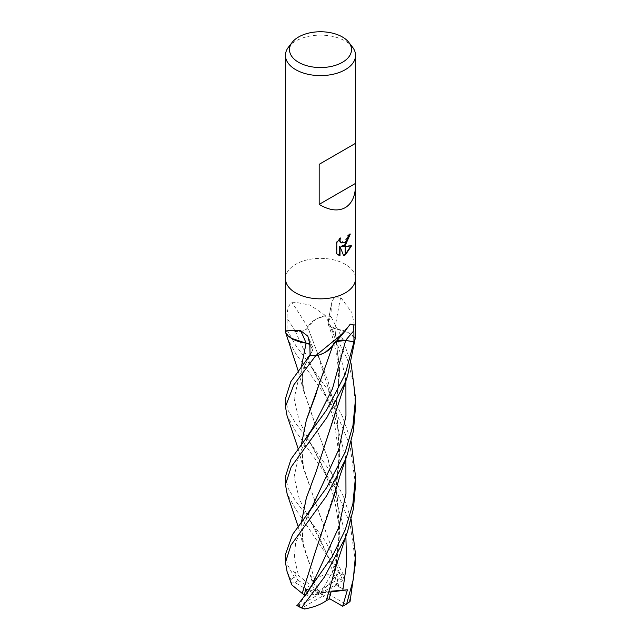 <?xml version="1.0" encoding="UTF-8"?>
<svg xmlns="http://www.w3.org/2000/svg" width="641" height="641" viewBox="0 0 641 641"><rect width="100%" height="100%" fill="white"/><g stroke="black" fill="none" stroke-linecap="round" stroke-linejoin="round"><path stroke-width="0.48" stroke-dasharray="3.21 2.4" d="M285.453 278.603A35.047 20.24 180 0 1 295.717 264.292A35.047 20.24 180 0 1 333.913 259.901A35.047 20.24 180 0 1 355.547 278.603A35.047 20.24 180 0 0 333.913 259.901A35.047 20.24 180 0 0 295.717 264.292A35.047 20.24 180 0 0 285.453 278.603L285.453 278.691M325.051 315.845A511.39 242.546 -133.8 0 0 324.386 314.763L310.1 305.092L295.717 302.352L291.839 302.24C288.418 305.22 286.848 310.605 287.128 318.385L287.032 329.827L295.317 331.309A10.08 5.817 -0 0 0 307.928 327.487A27.883 16.097 180 0 1 325.051 315.845A4.735 2.732 -0 0 0 325.5 315.805A35.047 20.24 180 0 1 330.916 316.518L328.336 321.293A10.08 5.817 -0 0 0 327.928 322.463A10.08 5.817 -0 0 0 334.963 328.577A27.883 16.097 180 0 1 355.122 338.464A4.735 2.732 -0 0 0 355.194 338.72M285.878 333.208A4.735 2.732 0 0 0 285.806 332.951A35.047 20.24 180 0 1 287.032 329.827M288.506 47.114A35.047 20.24 180 0 1 295.717 41.064A35.047 20.24 180 0 1 352.494 47.114M349.786 234.494L349.81 233.717A34.35 19.831 180 0 1 347.686 235.503L347.318 237.843L341.108 242.747M347.686 235.503L348.183 235.792M339.602 238.893L339.986 237.699L336.277 242.25L336.277 253.54L336.797 253.844M336.277 242.25L336.797 242.554M339.986 237.699L340.483 237.987M350.867 246.024L351.012 245.559L341.429 246.184M351.012 245.559L351.532 245.864M349.81 233.717L350.323 234.013M336.277 253.54L338.063 254.878M339.498 246.28L343.48 255.246M343.135 255.358L343.632 255.639M336.068 341.525A10.08 5.817 0 0 0 333.544 343.48A10.08 5.817 0 0 0 333.072 344.185A514.314 376.724 69 0 1 349.161 325.524M333.072 344.185A27.883 16.097 180 0 1 331.117 347.574M310.084 355.162L312.664 350.379A10.08 5.817 0 0 0 312.872 347.374A10.08 5.817 0 0 0 309.811 344.337M307.928 327.487A514.314 243.933 -133.8 0 0 291.839 302.24M325.5 315.805L324.386 314.763M334.963 328.577A514.314 333.28 -76 0 1 340.667 297.328L334.554 296.887L331.485 302.744L330.916 316.518M355.122 338.464A511.39 331.389 -76 0 1 355.33 337.118M355.547 330.724L351.837 312.552L340.667 297.328M355.547 562.373L350.042 523.385L334.923 487.224L295.717 431.305L287.008 415.568M285.453 398.638L288.041 410.232L295.717 423.34L306.486 437.635L331.701 473.443L342.919 495.389L351.148 519.53M285.453 476.543L288.097 488.186L295.717 501.118L324.891 540.507L343.848 575.45L342.767 580.586L336.309 565.138L334.586 569.328L333.608 574.849L335.339 576.515L336.565 585.057L338.793 586.876C346.196 589.768 349.77 594.712 349.553 601.683M298.153 606.258L320.5 593.398L318.361 590.738L339.177 578.727L336.237 575.386L339.313 573.471A35.047 20.24 180 0 1 343.848 575.45M339.313 573.471L295.717 509.226L287.16 493.899M355.547 484.636L349.962 445.303L334.65 408.798L295.717 353.536L287.016 337.807M291.599 338.416L285.806 333.008A35.047 20.232 180 0 1 287.048 329.795L295.717 345.435L306.438 359.641L331.205 394.84L342.615 416.842L351.156 441.641M285.453 554.441L287.753 565.29L294.363 577.06L298.233 580.506L293.57 571.556L298.193 574.08L309.891 574.072L311.879 580.762L314.803 579.6C320.396 574.993 327.735 573.639 336.797 575.506M298.305 580.546L320.5 593.398L315.893 594.64L295.076 582.621L291.431 583.078L290.926 579.672A35.047 20.24 180 0 1 294.363 577.06M290.926 579.672L287.088 571.604M336.565 585.057L325.107 592.164L345.924 604.183A31.545 18.212 180 0 1 342.807 606.282L342.807 606.282A31.545 18.212 180 0 1 342.767 606.298M295.076 582.621A31.545 18.212 180 0 1 298.193 580.522A31.545 18.212 180 0 1 298.233 580.506M338.728 586.916L330.091 543.648L303.706 469.1L301.486 444.069M332.839 345.435L333.088 344.121M331.894 346.605L333.16 344.169M315.725 355.843L324.971 352.518M345.924 604.183L349.569 601.25L350.074 601.402M338.793 586.876L330.075 543.664L316.334 505.565L302.993 465.614L301.526 444.021M316.486 392.821L333.136 344.153L335.972 341.645M291.679 584.808L291.431 583.078M334.217 495.581L339.53 457.538L337.294 418.934L328.376 382.429L307.912 327.551M355.547 406.739L353.471 382.749L347.398 359.256L325.412 315.797L316.029 319.154L307.84 327.503M307.888 327.471C305.485 330.708 301.302 331.966 295.333 331.261L287.048 329.795M298.233 606.21L304.691 596.234L307.303 594.135L307.416 592.132M315.957 549.842L335.82 488.049L339.65 451.28L336.637 415.168L316.374 349.994L307.864 327.519M334.281 417.483L339.69 373.086L334.931 328.529L328.2 324.218L328.424 321.309L330.964 316.526L342.663 339.025L351.148 363.735M314.787 579.576L303.698 546.973L301.478 522.014M355.194 338.664L349.401 333.256L334.931 328.529M314.819 579.624L303.001 543.568L301.518 521.966M334.906 328.537L339.65 369.496L335.82 410.104L316.301 471.191M309.811 344.401L312.576 350.363L310.084 355.058M326.221 600.713L335.804 565.915L339.65 529.21L336.517 492.4L327.543 457.73L316.301 427.699L302.985 387.789L301.526 366.171M334.273 573.166L339.538 535.131L337.246 496.535L328.336 460.102L316.285 427.659L303.682 391.098L301.486 366.227M293.57 571.556L320.5 593.398L322.639 596.058L301.823 608.077M339.177 578.727A31.545 18.212 180 0 1 342.847 580.546M330.916 592.012L320.5 593.398L309.891 574.072M329.33 598.518L320.5 593.398L331.109 591.202M325.412 315.797A35.047 20.232 180 0 1 330.964 316.526M329.121 599.311L322.639 596.058M305.244 594.984L315.893 594.64M318.361 590.738L311.879 580.762M342.767 580.586L320.5 593.398L305.661 588.767M304.691 596.234L325.107 592.164M336.309 565.138L320.5 593.398L335.339 576.515M312.664 350.379A511.117 199.239 126.6 0 0 309.795 343.832M295.317 331.309A511.117 242.418 -133.8 0 0 287.128 318.385M328.336 321.293A511.117 331.213 -76 0 1 331.205 305.292M334.586 569.328L299.275 498.962L294.123 476.736L299.01 454.549L312.159 429.021M306.414 595.088L312.287 584.488L307.303 594.135M345.876 458.571L333.088 409.807L312.664 369.104L295.333 331.261M298.193 574.08L294.275 558.055L295.653 542.374L312.183 506.751M345.884 380.77L339.426 349.77L328.424 321.309M345.884 536.453L333.008 487.529L299.259 421.033L294.115 398.758L299.115 376.547L312.576 350.363M338.312 255.038L337.799 254.741M333.544 343.48L350.234 324.162M312.872 347.374L307.832 336.156M327.928 322.463L331.485 302.744M303.706 469.1L298.121 448.612M306.142 515.027L312.584 524.618C317.728 533.36 323 544.602 328.4 558.351L333.608 574.849M312.167 429.005L306.662 439.87L303.241 449.934C302.007 456.232 301.927 461.456 302.993 465.614M312.664 369.104L306.438 359.641M312.672 369.104C321.67 384.151 328.897 401.819 334.346 422.107L338.592 451.857C339.313 461.063 338.384 473.13 335.82 488.049M303.698 546.973L298.121 526.453M347.318 376.604L347.542 375.955M312.191 506.743C308.794 512.856 306.278 518.224 304.651 522.856C302.536 526.966 301.991 533.873 303.001 543.568M328.2 324.218C333.624 338.552 336.99 353.439 338.28 368.904L338.688 384.28L335.82 410.104M306.486 437.627L312.536 446.769L320.957 462.922L331.661 490.157C336.124 504.579 338.48 519.298 338.72 534.33C339.025 542.975 338.055 553.504 335.804 565.915M310.076 354.617L312.287 350.883C306.47 361.812 306.59 361.796 304.451 367.774C302.76 374.929 301.454 374.953 302.985 387.789M303.682 391.098L298.121 370.674"/><path stroke-width="0.96" d="M285.453 278.603A35.047 20.24 180 0 0 307.087 297.296A35.047 20.24 180 0 0 345.283 292.905A35.047 20.24 180 0 0 355.547 278.603A35.047 20.24 180 0 1 345.283 292.905A35.047 20.24 180 0 1 307.087 297.296A35.047 20.24 180 0 1 285.453 278.603L285.453 55.374A35.047 20.24 180 0 1 288.506 47.114L292.2 42.346A31 17.9 180 0 1 298.578 36.994A31 17.9 180 0 1 348.8 42.346A31 17.9 180 0 1 342.422 62.305A31 17.9 180 0 1 302.921 64.396A31 17.9 180 0 1 292.2 42.346M309.811 344.337A10.08 5.817 0 0 0 306.037 343.095A27.883 16.097 180 0 1 285.878 333.208A511.39 199.351 126.6 0 0 285.67 332.631L285.445 331.285L289.051 330.676L300.333 330.427L307.832 336.156L309.795 343.832L310.084 355.162A35.047 20.24 180 0 0 315.5 355.867L343.848 332.623L350.234 324.162L353.119 324.434L353.872 330.74L353.968 341.845L345.683 340.363A10.08 5.817 0 0 0 336.068 341.525M348.8 42.346L352.494 47.114A35.047 20.24 180 0 1 355.547 55.374A35.047 20.24 180 0 1 345.283 69.685A35.047 20.24 180 0 1 307.087 74.068A35.047 20.24 180 0 1 285.453 55.374M345.283 207.628C337.999 211.53 329.298 210.448 319.178 204.383L319.178 164.312L355.523 143.328L355.547 184.937C355.394 195.946 351.973 203.509 345.283 207.628M341.925 246.473L345.17 246.569L345.17 255.006L343.632 255.639L340.002 246.569L340.002 255.719L336.797 253.844L336.797 242.554L340.483 237.987L339.986 240.231L340.347 241.841L341.349 242.907L345.17 242.266L345.17 245.295L341.429 246.184L345.17 244.63M345.17 242.274A5.601 3.229 120 0 0 345.395 242.082L347.815 238.131L348.183 235.792A35.047 20.24 0 0 0 350.323 234.013L345.395 245.126A9.214 5.32 -60 0 1 345.17 245.295M345.395 254.886L345.395 246.561L351.532 245.864L345.395 254.886A12.684 7.323 -60 0 1 345.17 255.006M345.395 244.437L349.786 234.494M345.395 245.134L345.395 242.082M341.108 242.747L339.842 241.545L339.602 238.893M338.063 254.878L339.498 255.43L339.498 246.28L340.002 246.569M343.48 255.246L345.17 254.437M345.395 254.293L350.867 246.024M339.498 255.43L340.002 255.719M343.848 332.623L331.117 347.574A27.883 16.097 180 0 1 315.949 355.827A511.39 374.584 69 0 1 316.614 354.986M315.949 355.827A4.735 2.732 0 0 0 315.5 355.867M355.547 330.724L355.194 338.72A35.047 20.24 180 0 1 353.968 341.845M306.037 343.095A514.314 200.489 126.6 0 0 300.333 330.427M355.523 143.328L319.178 164.312M355.523 183.398L319.178 204.383M298.121 448.612L287.016 415.568L285.453 406.739L293.834 384.848L315.588 355.875A35.047 20.232 180 0 1 310.036 355.146L290.854 381.595L285.453 398.638L285.453 406.739M335.972 341.645L345.667 340.411L353.952 341.877L345.283 374.056L326.614 409.96L291.03 459.1L285.453 476.543L285.453 484.636L291.166 466.993L327.006 417.323L345.283 382.156L347.542 375.955L355.194 338.664M287.16 493.899L285.453 484.636M298.121 370.674L285.798 333A35.047 20.232 180 0 1 285.798 332.991L285.806 333.008M345.283 529.73L332.278 556.444L306.037 593.959L297.152 605.633A35.047 20.24 180 0 0 301.687 607.612L324.25 577.277L345.283 537.839L347.526 531.653L353.447 508.754L355.547 484.636L355.547 476.543L352.903 503.618L345.283 529.73M345.283 451.961L326.557 487.817L292.592 534.434L285.453 554.441L285.453 562.413L290.95 545.187L326.437 496.094L345.283 459.926L347.414 454.157L353.431 430.944L355.547 406.739L355.547 398.638L352.959 425.504L345.283 451.961M287.088 571.604L285.453 562.413M351.148 519.53L355.547 554.441L353.295 579.464L346.637 604.022L342.695 606.258L347.43 589.808L331.109 591.202L329.121 599.311L326.221 600.713M301.486 444.069L306.334 420.2L332.839 345.435M324.971 352.518L331.894 346.605M346.637 604.022A35.047 20.24 180 0 0 350.074 601.402L355.547 562.373M301.526 444.021L306.31 420.352L316.486 392.821M302.272 593.454L291.679 584.808L287.008 571.371M307.416 592.132L305.661 588.767L304.435 595.016L302.207 593.454L316.093 549.497L334.217 495.581L339.754 476.415L347.414 454.157M296.847 605.408L298.193 606.282A31.545 18.212 180 0 1 298.153 606.258M351.156 441.641L355.547 476.543M302.207 593.454L315.957 549.842M351.148 363.735L355.547 398.638M301.478 522.014L306.278 498.177L316.085 471.744L347.542 375.955M316.301 471.191L306.35 498.001L301.518 521.966M301.526 366.171L306.094 343.135L309.811 344.401M301.486 366.227L306.15 343.103M326.213 600.737L336.942 563.271L347.526 531.653M298.193 606.282A31.545 18.212 180 0 0 301.823 608.077L304.763 608.95L301.687 607.612M326.205 600.737C320.604 604.663 313.265 607.428 304.203 609.046M291.599 338.416L306.069 343.143M347.43 589.808L330.916 592.012M342.695 606.258L329.33 598.518M355.202 338.672A35.047 20.232 180 0 1 353.952 341.877M304.435 595.016L305.244 594.984M345.683 340.363A511.117 374.384 69 0 1 353.872 330.74M312.159 429.021L332.471 388.767L345.667 340.411M306.037 593.959L312.287 584.488L338.76 527.367L345.964 493.546L345.876 458.571M312.183 506.751L338.752 449.597L345.964 415.753L345.884 380.77M342.807 590.337L346.613 563.583L345.884 536.453M285.453 331.285L285.453 278.691M341.349 242.907L340.852 242.619M355.547 278.603L355.547 184.937M355.547 143.32L355.547 55.374M355.547 331.285L355.547 278.691M305.845 438.404L312.167 429.005M312.191 506.743L306.142 515.901M298.121 526.453L287.04 493.562M306.069 360.33L310.076 354.617M355.547 554.441L355.547 562.413"/></g></svg>
